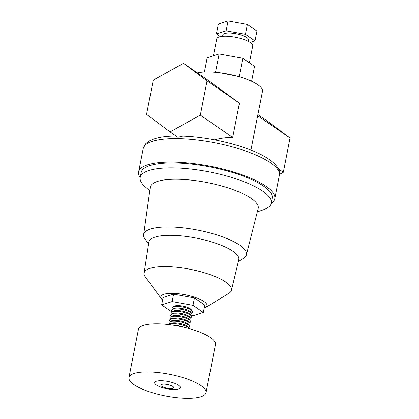 <?xml version="1.0" encoding="UTF-8"?>
<svg xmlns="http://www.w3.org/2000/svg" width="419" height="419" viewBox="0 0 419 419"><rect width="100%" height="100%" fill="white"/><g stroke="black" fill="none" stroke-linecap="round" stroke-linejoin="round"><path stroke-width="0.63" d="M172.12 311.757L171.774 311.286A10.475 2.938 11.1 0 1 172.104 309.599L173.555 308.714A9.166 2.572 11.1 0 1 174.231 308.415A9.166 2.572 11.1 0 1 182.05 308.525A9.166 2.572 11.1 0 1 190.755 312.087L191.761 313.454A10.475 2.938 11.1 0 1 191.431 315.14L190.928 315.449L192.834 315.795L203.335 312.454L192.991 305.331L194.442 297.935L173.602 294.148L163.101 297.49L161.65 304.891L172.151 301.549L192.991 305.331M172.607 309.29L172.256 308.819A10.475 2.938 11.1 0 1 172.586 307.132A10.475 2.938 11.1 0 1 173.361 306.797A10.475 2.938 11.1 0 1 182.296 306.923A10.475 2.938 11.1 0 1 192.242 310.987A10.475 2.938 11.1 0 1 191.912 312.674L191.41 312.983M192.242 310.987L191.237 309.62A9.166 2.572 -168.9 0 0 187.031 307.227A9.166 2.572 -168.9 0 0 182.532 306.059A9.166 2.572 -168.9 0 0 174.037 306.247L172.586 307.132M171.151 316.691L170.805 316.219A10.475 2.938 11.1 0 1 171.135 314.528L172.586 313.642A9.166 2.572 11.1 0 1 173.262 313.349A9.166 2.572 11.1 0 1 181.081 313.459A9.166 2.572 11.1 0 1 189.786 317.015L190.792 318.388A10.475 2.938 11.1 0 1 190.462 320.074L189.959 320.378M171.638 314.224L171.287 313.752A10.475 2.938 11.1 0 1 171.622 312.066A10.475 2.938 11.1 0 1 172.392 311.726A10.475 2.938 11.1 0 1 181.327 311.851A10.475 2.938 11.1 0 1 191.274 315.921A10.475 2.938 11.1 0 1 190.944 317.607L190.446 317.916M191.274 315.921L190.268 314.554A9.166 2.572 -168.9 0 0 181.563 310.992A9.166 2.572 -168.9 0 0 173.744 310.882A9.166 2.572 -168.9 0 0 173.068 311.176L171.622 312.066M172.104 309.599A10.475 2.938 11.1 0 1 172.874 309.259A10.475 2.938 11.1 0 1 181.809 309.384A10.475 2.938 11.1 0 1 191.761 313.454M170.669 319.158L170.324 318.681A10.475 2.938 11.1 0 1 170.653 316.994L172.104 316.109A9.166 2.572 11.1 0 1 172.775 315.816A9.166 2.572 11.1 0 1 180.594 315.926A9.166 2.572 11.1 0 1 189.299 319.482L190.31 320.854A10.475 2.938 11.1 0 1 189.98 322.541L189.477 322.845M171.135 314.528A10.475 2.938 11.1 0 1 171.905 314.192A10.475 2.938 11.1 0 1 180.846 314.318A10.475 2.938 11.1 0 1 190.792 318.388M170.187 321.624L169.836 321.148A10.475 2.938 11.1 0 1 170.166 319.461L171.617 318.576A9.166 2.572 11.1 0 1 172.293 318.283A9.166 2.572 11.1 0 1 180.112 318.393A9.166 2.572 11.1 0 1 188.817 321.949L189.823 323.316A10.475 2.938 11.1 0 1 189.493 325.008L188.995 325.312M170.653 316.994A10.475 2.938 11.1 0 1 171.423 316.659A10.475 2.938 11.1 0 1 180.359 316.785A10.475 2.938 11.1 0 1 190.31 320.854M169.7 324.086L169.355 323.615A10.475 2.938 11.1 0 1 169.685 321.928L171.135 321.043A9.166 2.572 11.1 0 1 171.811 320.745A9.166 2.572 11.1 0 1 179.631 320.854A9.166 2.572 11.1 0 1 188.335 324.416L189.341 325.783A10.475 2.938 11.1 0 1 189.011 327.469L188.508 327.778M170.166 319.461A10.475 2.938 11.1 0 1 170.942 319.126A10.475 2.938 11.1 0 1 179.877 319.252A10.475 2.938 11.1 0 1 189.823 323.316M168.909 324.615A10.475 2.938 11.1 0 1 169.203 324.395L170.648 323.51A9.166 2.572 11.1 0 1 171.324 323.211A9.166 2.572 11.1 0 1 179.143 323.321A9.166 2.572 11.1 0 1 187.848 326.883L188.859 328.25A10.475 2.938 11.1 0 1 189.048 328.564M169.685 321.928A10.475 2.938 11.1 0 1 170.454 321.593A10.475 2.938 11.1 0 1 179.395 321.719A10.475 2.938 11.1 0 1 189.341 325.783M174.011 325.322A9.166 2.572 11.1 0 1 184.056 327.291M169.203 324.395A10.475 2.938 11.1 0 1 169.973 324.055A10.475 2.938 11.1 0 1 178.908 324.186A10.475 2.938 11.1 0 1 188.859 328.25M204.168 308.195A23.564 6.615 -168.9 0 0 205.682 307.509L228.879 293.326A44.508 12.491 -168.9 0 0 231.461 290.257A44.508 12.491 -168.9 0 0 211.019 274.948A44.508 12.491 -168.9 0 0 166.107 266.599A44.508 12.491 -168.9 0 0 144.11 273.12A44.508 12.491 -168.9 0 0 145.341 276.933L161.456 298.831A23.564 6.615 -168.9 0 0 162.603 300.041M205.682 307.509A23.564 6.615 -168.9 0 0 198.894 298.826A23.564 6.615 -168.9 0 0 172.45 293.358A23.564 6.615 -168.9 0 0 161.456 298.831M231.461 290.257L238.793 259.686A45.818 12.858 -168.9 0 0 217.749 243.931A45.818 12.858 -168.9 0 0 171.518 235.331A45.818 12.858 -168.9 0 0 148.871 242.046L144.11 273.12M238.364 261.482L243.381 258.413A52.365 14.696 -168.9 0 0 246.409 254.857A52.365 14.696 -168.9 0 0 222.452 236.824A52.365 14.696 -168.9 0 0 169.538 226.967A52.365 14.696 -168.9 0 0 143.649 234.698A52.365 14.696 -168.9 0 0 145.105 239.129L148.593 243.874M246.409 254.857L258.167 208.515A54.983 15.43 -168.9 0 0 233.011 189.587A54.983 15.43 -168.9 0 0 177.452 179.238A54.983 15.43 -168.9 0 0 150.269 187.351L143.649 234.698M257.318 211.857L263.012 209.919A66.768 18.74 -168.9 0 0 271.234 203.157A66.768 18.74 -168.9 0 0 240.197 180.29A66.768 18.74 -168.9 0 0 173.157 167.883A66.768 18.74 -168.9 0 0 140.197 177.447A66.768 18.74 -168.9 0 0 145.257 186.816L149.793 190.76M140.197 177.447L141.166 172.518A66.768 18.74 11.1 0 1 174.126 162.949A66.768 18.74 11.1 0 1 241.166 175.362A66.768 18.74 11.1 0 1 272.198 198.224L271.234 203.157M271.172 203.43A69.386 19.473 -168.9 0 0 274.77 198.726A69.386 19.473 -168.9 0 0 242.517 174.969A69.386 19.473 -168.9 0 0 172.848 162.069A69.386 19.473 -168.9 0 0 138.595 172.01A69.386 19.473 -168.9 0 0 140.15 177.724M222.589 36.285L222.866 34.887A13.094 3.677 11.1 0 1 229.329 33.012A13.094 3.677 11.1 0 1 242.47 35.447A13.094 3.677 11.1 0 1 248.556 39.931L248.284 41.329M213.428 55.79L216.759 38.81A18.326 5.143 11.1 0 1 225.804 36.186A18.326 5.143 11.1 0 1 244.209 39.596A18.326 5.143 11.1 0 1 252.73 45.87L249.405 62.824M197.359 72.859A36.657 10.286 11.1 0 1 208.646 71.953A36.657 10.286 11.1 0 1 211.878 72.058A36.657 10.286 11.1 0 1 244.686 78.494A36.657 10.286 11.1 0 1 262.488 91.321L257.675 115.712L290.048 138.003L266.515 120.483L257.926 114.57M211.878 72.058L218.22 72.382L239.218 76.583L244.686 78.494M274.77 198.726L279.363 175.299C281.908 168.527 270.941 157.083 248.1 149.054C228.968 141.868 203.205 136.772 182.668 136.112L177.897 137.275L170.072 131.885L146.545 114.366L153.27 80.092L183.522 63.332L207.143 79.6L239.422 103.142L232.697 137.416C227.114 137.332 221.038 138.139 214.47 139.846M250.934 150.138L257.675 115.712M232.697 137.416L200.329 115.125L170.072 131.885M239.422 103.142L207.054 80.851L200.329 115.125M183.522 63.332L207.054 80.851M250.95 149.986L251.484 150.358M278.426 168.909L283.323 172.282L290.048 138.003M279.494 174.398L283.323 172.282M220.331 36.605L216.414 33.908L218.346 24.04L228.072 20.95L226.134 30.812L245.434 34.316L247.367 24.454L228.072 20.95M216.414 33.908L226.134 30.812M245.434 34.316L255.009 40.91L256.947 31.048L247.367 24.454M255.009 40.91L250.201 42.439M239.207 76.583L242.8 58.278L219.127 53.978L207.201 57.775L204.404 72.016M215.544 72.246L219.127 53.978M251.62 81.276L254.548 66.364L242.8 58.278M203.335 312.454L204.786 305.053L194.442 297.935M173.602 294.148L172.151 301.549M171.858 311.919L161.65 304.891M167.438 388.848A13.094 3.677 -168.9 0 0 180.359 387.455A13.094 3.677 -168.9 0 0 167.553 381.39A13.094 3.677 -168.9 0 0 154.627 382.783A13.094 3.677 -168.9 0 0 167.438 388.848M167.223 388.214A6.547 1.838 -168.9 0 0 173.686 387.517A6.547 1.838 -168.9 0 0 167.281 384.485A6.547 1.838 -168.9 0 0 160.817 385.181A6.547 1.838 -168.9 0 0 167.223 388.214M206.033 392.676L215.466 344.591A39.276 11.025 -168.9 0 0 177.096 325.846A39.276 11.025 -168.9 0 0 138.39 329.47L128.952 377.556A39.276 11.025 -168.9 0 0 167.322 396.301A39.276 11.025 -168.9 0 0 206.033 392.676A39.276 11.025 -168.9 0 0 167.663 373.931A39.276 11.025 -168.9 0 0 128.952 377.556M279.363 175.299A69.386 19.473 -168.9 0 0 247.11 151.542A69.386 19.473 -168.9 0 0 177.447 138.642A69.386 19.473 -168.9 0 0 143.193 148.583L145.623 143.879L148.2 141.68C154.208 137.935 163.578 136.049 176.305 136.023M138.595 172.01L143.193 148.583"/></g></svg>
